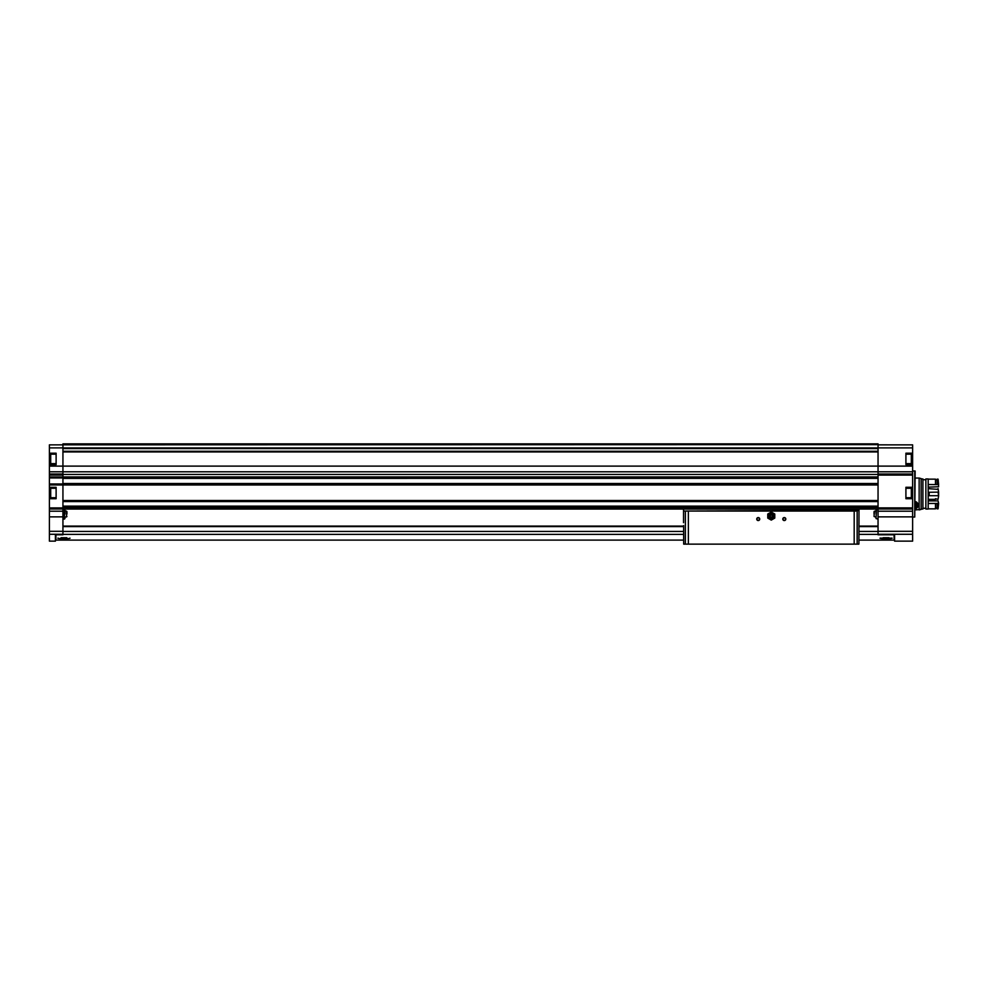 <?xml version="1.0" encoding="UTF-8"?>
<svg xmlns="http://www.w3.org/2000/svg" width="988" height="988" viewBox="0 0 988 988"><rect width="100%" height="100%" fill="white"/><g stroke="black" fill="none" stroke-linecap="round" stroke-linejoin="round"><path stroke-width="1.48" d="M69.95 538.188L69.901 538.114C71.383 538.892 56.489 538.892 57.971 538.114L58.218 538.114M894.091 534.804L894.091 540.115L858.918 540.115M55.921 534.804L55.921 540.115L683.622 540.115M880.049 538.188L892.028 538.114C893.51 538.892 878.616 538.892 880.098 538.114L892.078 538.188M56.118 497.705L49.4 497.705L49.4 498.718L56.118 498.718L56.118 487.282L49.4 487.282L49.4 471.782L62.936 471.782L62.936 534.804L55.414 534.792L55.414 541.128L49.4 541.128L49.4 534.273L62.936 534.273M50.104 456.011L50.104 461.804M50.104 490.097L50.104 495.89M49.4 498.718L49.4 534.273M49.4 497.705L49.4 487.282M49.4 471.782L49.4 466.114L878.048 466.114L878.048 444.847L912.628 444.872L912.628 466.114L878.048 466.114L878.048 534.804L894.585 534.792L894.585 541.128L912.628 541.128L912.628 534.273L878.048 534.273M56.118 463.619L49.4 463.619L49.4 466.114M49.4 463.619L49.4 447.885L62.936 447.885M62.936 444.637L878.048 444.637L878.048 443.871L62.936 443.871L62.936 444.847L49.4 444.872L49.4 447.885M905.91 497.705L912.628 497.705L912.628 498.718L905.91 498.718L905.91 487.282L912.628 487.282L912.628 466.114M912.628 487.282L912.628 497.705M912.628 498.718L912.628 511.204L878.048 511.204M912.628 534.273L912.628 511.204M912.628 453.196L905.91 453.196L905.91 464.619L912.628 464.619M878.048 444.637L62.936 444.847L62.936 471.782L912.628 471.782M49.4 484.972L878.048 484.972M49.4 476.957L878.048 476.957M62.936 474.45L878.048 474.45M62.936 509.042L878.048 509.042M62.936 478.365L878.048 478.365L62.936 478.402M62.936 483.577L878.048 483.577M62.936 500.916L878.048 500.916L62.936 500.928M62.936 506.128L878.048 506.128M49.4 453.196L56.118 453.196L56.118 464.619L49.4 464.619M49.4 477.463L62.936 477.463M49.4 484.478L62.936 484.478M914.74 470.943L914.74 517.057L915.135 471.054L912.628 470.943M905.91 488.282L912.628 488.282M56.118 488.282L49.4 488.282M905.91 463.619L912.628 463.619M905.91 454.196L912.628 454.196M56.118 454.196L49.4 454.196M911.936 491.555L911.936 494.445M911.936 458.914L911.936 454.492L911.936 458.914M894.585 534.804L878.048 534.804M55.414 534.804L62.936 534.804M62.936 526.085L683.622 526.085M858.918 526.085L878.048 526.085M883.161 537.719L888.965 537.719M61.034 537.719L66.838 537.719M876.035 514.056L876.035 509.524L876.035 514.056M874.034 514.056L874.034 511.648L874.034 514.056M874.034 516.452L874.429 511.154L874.034 516.452L876.035 517.28M64.936 514.056L64.936 509.524L64.936 514.056M66.949 514.056L66.949 511.648L66.949 514.056M64.936 517.28L64.936 518.577L64.936 517.28L66.949 516.452L64.936 517.28M64.936 510.821L64.936 509.524L64.936 510.821L66.554 511.154L66.554 516.946M858.856 544.129L683.684 544.129L683.622 525.579M683.696 511.043L858.992 510.598L858.918 543.733M685.388 544.129L685.388 511.043L855.843 511.043M685.388 511.043L686.685 511.043M759.735 519.071A1.507 1.507 0 0 1 757.487 520.367A1.507 1.507 0 0 1 757.487 517.761A1.507 1.507 0 0 1 759.735 519.071M785.806 519.071A1.507 1.507 0 0 1 783.546 520.367A1.507 1.507 0 0 1 783.546 517.761A1.507 1.507 0 0 1 785.806 519.071M686.845 544.129L855.682 544.129M858.992 509.042L858.992 510.598M683.535 509.042L858.992 509.536M683.535 522.677L683.535 509.536M858.992 522.677L858.918 525.579M785.534 519.071A1.235 1.235 0 0 1 783.682 520.133A1.235 1.235 0 0 1 783.682 517.996A1.235 1.235 0 0 1 785.534 519.071M759.463 519.071A1.235 1.235 0 0 1 757.623 520.133A1.235 1.235 0 0 1 757.623 517.996A1.235 1.235 0 0 1 759.463 519.071M767.762 516.057L767.762 518.083L769.516 519.095A3.507 3.507 0 0 1 769.516 513.019L767.762 514.032L767.762 516.057M771.27 520.108L773.024 519.095A3.507 3.507 0 0 1 769.516 519.095L771.27 520.108M774.777 516.057A3.507 3.507 0 0 1 773.024 519.095L774.777 518.083L774.777 514.032L773.024 513.019A3.507 3.507 0 0 1 774.777 516.057M772.27 516.057A1 1 0 0 1 770.764 516.922A1 1 0 0 1 770.764 515.193A1 1 0 0 1 772.27 516.057M773.678 516.057A2.408 2.408 0 0 1 770.06 518.144A2.408 2.408 0 0 1 770.06 513.97A2.408 2.408 0 0 1 773.678 516.057M774.58 516.057A3.31 3.31 0 0 1 769.615 518.922A3.31 3.31 0 0 1 769.615 513.192A3.31 3.31 0 0 1 774.58 516.057M769.516 513.019A3.507 3.507 0 0 1 773.024 513.019L771.27 512.006L769.516 513.019M915.135 509.932L921.149 509.4L919.149 509.932L919.149 478.056L915.135 478.056M915.135 501.348L915.493 508.635A3.705 3.705 0 0 0 916.222 508.388M921.149 509.4L921.149 478.6L919.149 478.056M921.149 509.03L922.916 509.03L922.916 478.958L921.149 478.958M925.867 508.277L922.916 508.277M925.867 509.03L925.867 478.958L928.177 478.958L928.177 509.03L925.867 509.03M935.488 503.485L935.488 508.845L928.177 508.845L928.177 503.485L938.6 503.411L938.094 500.904L929.177 500.904L928.177 500.175M928.177 487.825L929.177 487.096L938.6 486.763L938.094 479.155L937.093 479.155L937.093 484.626L928.177 484.515M938.094 503.485L938.094 508.845L938.6 503.411M938.6 484.589L938.094 479.155M938.094 484.515L937.093 484.515M938.094 508.845L937.093 508.845L937.093 503.485M937.093 479.921L935.488 479.921M937.093 508.079L935.488 508.079M935.488 484.515L935.488 479.155L928.177 479.155M928.177 492.518L929.177 492.283L929.177 495.717L928.177 495.482M938.094 492.283L938.6 495.877L938.6 492.123L929.177 492.283M938.094 495.717L929.177 495.717M928.177 499.36L935.488 499.36L935.488 498.705L938.094 499.36L938.6 495.877M938.6 492.123L938.094 488.64L937.093 489.295L928.177 488.64M916.778 508.054A3.705 3.705 0 0 0 918.309 505.584M918.309 505.572A3.705 3.705 0 0 0 918.26 504.238M915.135 503.361A1.741 1.741 0 0 1 915.505 503.522L916.37 505.029L915.505 506.535A1.741 1.741 0 0 1 915.135 506.696M916.37 505.029A1.741 1.741 0 0 1 915.505 506.535L916.37 505.029L915.505 503.522A1.741 1.741 0 0 1 916.37 505.029M915.135 501.966A3.112 3.112 0 0 1 915.135 508.091M915.135 501.558A3.507 3.507 0 0 1 915.135 508.499M915.135 503.608A1.507 1.507 0 0 1 915.135 506.449M62.936 534.397L683.622 534.397M858.918 534.397L878.048 534.397M912.628 447.885L878.048 447.885M912.628 475.067L878.048 475.067M912.628 507.894L878.048 507.894M49.4 474.005L62.936 474.005M49.4 507.918L62.936 507.918M49.4 475.067L62.936 475.067M49.4 531.322L62.936 531.322M49.4 516.872L62.936 516.872M912.628 508.993L878.048 508.993M62.936 447.922L878.048 447.922M62.936 507.536L878.048 507.536M62.936 506.535L878.048 506.535M62.936 500.521L878.048 500.521M62.936 451.948L878.048 451.948M62.936 448.12L878.048 448.12L62.936 448.12M62.936 448.614L878.048 448.614M62.936 451.269L878.048 451.269M62.936 451.763L878.048 451.763L62.936 451.751M62.936 478.031L878.048 478.031M62.936 483.527L878.048 483.527M62.936 483.898L878.048 483.898M62.936 501.398L878.048 501.398M62.936 501.583L878.048 501.583M912.628 474.005L878.048 474.005M912.628 516.872L878.048 516.872M912.628 531.322L878.048 531.322M49.4 508.981L62.936 508.981M49.4 511.204L62.936 511.204M49.4 477.957L62.936 477.957M49.4 483.972L62.936 483.972M911.331 488.282L911.331 497.705M50.709 488.282L50.709 497.705M911.331 454.196L911.331 463.619M50.709 454.196L50.709 463.619M62.936 526.579L683.622 526.579M858.918 526.579L878.048 526.579M62.936 531.433L683.622 531.433M858.918 531.433L878.048 531.433M876.529 509.042L876.035 518.577L878.048 519.12L876.035 518.577M64.455 509.042L64.455 519.083L62.936 519.12M688.352 543.733L688.352 511.549M854.188 543.733L854.188 511.549M857.152 544.129L857.152 511.043M914.74 517.057L912.628 517.057M874.034 511.648L876.035 510.821M925.867 479.711L922.916 479.711"/></g></svg>
